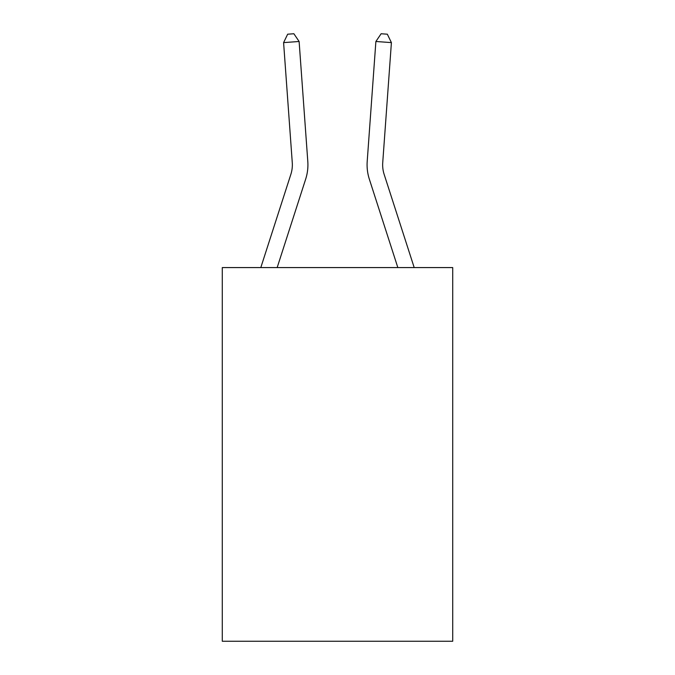 <?xml version="1.0" encoding="UTF-8"?>
<svg xmlns="http://www.w3.org/2000/svg" width="675" height="675" viewBox="0 0 675 675"><rect width="100%" height="100%" fill="white"/><g stroke="black" fill="none" stroke-linecap="round" stroke-linejoin="round"><path stroke-width="1.01" d="M452.714 267.578L452.714 641.25L222.286 641.25L222.286 267.578L452.714 267.578M260.803 267.578L290.849 174.378A31.143 31.143 0 0 0 292.267 162.574L283.593 42.609L299.118 41.487L307.8 161.452A46.71 46.71 61.3 0 1 305.665 179.153L277.163 267.578M414.197 267.578L384.151 174.378A31.143 31.143 0 0 1 382.733 162.574L391.407 42.609L375.882 41.487L367.2 161.452A46.71 46.71 0.5 0 0 369.335 179.153L397.837 267.578L369.335 179.153M391.407 42.609L387.332 34.197L381.122 33.75L375.882 41.487L367.2 161.452M290.849 174.378A31.143 31.143 -118.7 0 0 292.267 162.574M283.593 42.609L287.668 34.197L293.878 33.75L299.118 41.487M384.151 174.378A31.143 31.143 -179.5 0 1 382.733 162.574"/></g></svg>
